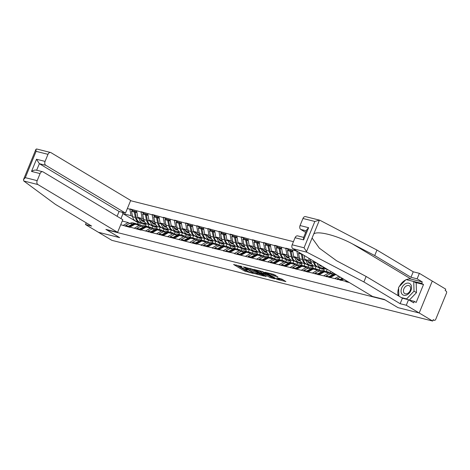 <?xml version="1.0" encoding="UTF-8"?>
<svg xmlns="http://www.w3.org/2000/svg" width="470" height="470" viewBox="0 0 470 470"><rect width="100%" height="100%" fill="white"/><g stroke="black" fill="none" stroke-linecap="round" stroke-linejoin="round"><path stroke-width="0.7" d="M241.122 266.179L241.974 266.684L233.59 264.493L244.447 271.002L253.195 273.417L251.391 272.665A3.19 0.47 -157.7 0 1 247.214 270.943L246.309 270.403A3.19 0.47 -157.7 0 1 245.599 269.757A3.19 0.47 -157.7 0 1 246.621 269.809L247.655 269.921L245.781 269.304L245.599 269.757M277.776 276.877L273.522 274.327L264.933 272.23L277.318 279.48L285.907 281.577L282.006 279.168L276.842 277.723L278.886 279.021A2.667 0.394 -157.7 0 1 279.486 279.562A2.667 0.394 -157.7 0 1 277.805 279.268A2.667 0.394 -157.7 0 1 275.138 278.076L267.988 273.793A2.667 0.394 -157.7 0 1 267.395 273.252A2.667 0.394 -157.7 0 1 269.075 273.546A2.667 0.394 -157.7 0 1 271.736 274.733L274.233 275.99L277.852 276.683M241.01 266.443A3.19 0.47 -157.7 0 0 239.988 266.39A3.19 0.47 -157.7 0 0 240.699 267.036L241.604 267.583A3.19 0.47 -157.7 0 0 245.781 269.304M397.926 307.627L419.193 312.979L432.659 321.045L111.866 240.346L98.4 232.28L119.674 237.632L106.766 229.889L385.018 299.889L397.931 307.603M253.03 269.386L243.366 266.954L254.223 273.464L264.117 276.096L253.03 269.386M265.415 276.037L265.297 276.313L254.035 269.492L262.624 271.589L274.786 278.634M274.692 278.822L269.851 277.394L264.14 274.216L261.473 273.605L266.279 276.56L265.297 276.313M293.445 241.662L130.584 200.696M346.701 280.966L345.832 281.671L349.351 282.552M345.944 281.389L234.471 253.659L234.589 253.377L223.338 250.857L223.45 250.575L212.205 248.054L212.317 247.772L201.066 245.252L201.184 244.976L196.824 243.877L196.713 244.159L141.147 229.871L141.035 230.153L130.014 227.069L129.896 227.351L120.725 224.731M127.358 208.551L129.867 209.185L131.036 215.677L132.611 216.617M133.192 210.83L129.984 208.903L129.867 209.185M129.984 208.903L141.006 211.982L142.169 218.474L143.744 219.42M144.325 213.627L141.118 211.706L141.006 211.982M141.118 211.706L152.139 214.784L153.302 221.276L154.883 222.222M155.464 216.429L152.251 214.508L152.139 214.784M152.251 214.508L163.272 217.587L164.441 224.078L166.016 225.024M166.597 219.232L163.39 217.31L163.272 217.587M163.39 217.31L174.411 220.389L175.574 226.881L177.155 227.827M177.736 222.034L174.523 220.107L174.411 220.389M174.523 220.107L185.544 223.191L186.713 229.683L188.288 230.629M188.87 224.836L185.662 222.909L185.544 223.191M185.662 222.909L196.683 225.994L197.846 232.486L199.421 233.425M200.003 227.639L196.795 225.712L196.683 225.994M196.795 225.712L207.816 228.79L208.986 235.282L210.56 236.228M211.142 230.435L207.934 228.514L207.816 228.79M207.934 228.514L218.955 231.593L220.119 238.084L221.693 239.03M222.275 233.238L219.067 231.316L218.955 231.593M219.067 231.316L230.089 234.395L231.258 240.887L232.832 241.833M233.414 236.04L230.2 234.119L230.089 234.395M230.2 234.119L241.222 237.197L242.391 243.689L243.965 244.635M244.547 238.842L241.339 236.915L241.222 237.197M241.339 236.915L252.361 240L253.524 246.492L255.104 247.432M255.686 241.645L252.472 239.718L252.361 240M252.472 239.718L263.494 242.796L264.663 249.288L266.237 250.234M266.819 244.441L263.611 242.52L263.494 242.796M263.611 242.52L274.633 245.599L275.796 252.09L277.376 253.036M277.952 247.243L274.744 245.322L274.633 245.599M274.744 245.322L285.766 248.401L286.935 254.893L288.51 255.839M289.091 250.046L285.883 248.125L285.766 248.401M285.883 248.125L296.905 251.203L298.068 257.695L299.643 258.641M343.646 279.133L341.59 280.296M330.457 277.494L335.433 274.686L336.796 275.026M338.894 276.284L334.81 278.587M330.157 273.881L328.653 272.982L323.671 275.79M319.318 274.692L324.3 271.883L328.653 272.982M319.024 271.084L317.52 270.18L312.538 272.988M308.185 271.889L313.161 269.081L317.52 270.18M330.363 272.894L330.927 271.513M307.885 268.282L306.381 267.377L301.399 270.185M297.046 269.087L302.028 266.284L306.381 267.377M308.802 258.247L309.207 260.498L310.782 261.443M321.504 267.871L324.265 269.522L319.911 268.429L317.215 266.813M309.207 260.498L304.848 259.399L311.381 263.317M323.718 270.855L324.265 269.522M319.224 270.091L319.911 268.429M304.143 255.451L304.848 259.399M296.752 265.48L295.248 264.575L290.266 267.383M285.913 266.29L290.895 263.482L295.248 264.575M310.365 265.068L313.126 266.725L308.772 265.626L306.082 264.011M298.068 257.695L293.715 256.602L300.248 260.515M312.579 268.059L313.126 266.725M308.091 267.295L308.772 265.626M292.546 250.105L293.715 256.602M285.619 262.677L284.109 261.772L279.133 264.581M274.774 263.488L279.756 260.68L284.109 261.772M299.231 262.266L301.993 263.923L297.639 262.824L294.943 261.214M286.935 254.893L282.582 253.8L289.109 257.713M301.446 265.256L301.993 263.923M296.958 264.493L297.639 262.824M281.413 247.308L282.582 253.8M274.48 259.875L272.976 258.976L267.994 261.778M263.641 260.686L268.623 257.877L272.976 258.976M288.092 259.464L290.86 261.12L286.5 260.028L283.81 258.412M275.796 252.09L271.443 250.998L277.976 254.91M290.307 262.454L290.86 261.12M285.819 261.69L286.5 260.028M270.279 244.506L271.443 250.998M263.347 257.072L261.837 256.174L256.861 258.982M252.508 257.883L257.484 255.075L261.837 256.174M276.959 256.661L279.721 258.318L275.367 257.225L272.676 255.609M264.663 249.288L260.31 248.195L266.837 252.114M279.174 259.651L279.721 258.318M274.686 258.888L275.367 257.225M259.14 241.703L260.31 248.195M252.208 254.276L250.704 253.371L245.722 256.179M241.368 255.081L246.351 252.278L250.704 253.371M265.826 253.859L268.587 255.516L264.228 254.423L261.537 252.807M253.524 246.492L249.171 245.393L255.704 249.312M268.041 256.849L268.587 255.516M263.547 256.085L264.228 254.423M248.007 238.901L249.171 245.393M241.075 251.474L239.571 250.569L234.589 253.377M230.235 252.284L235.212 249.476L239.571 250.569M254.687 251.062L257.448 252.719L253.095 251.62L250.404 250.005M242.391 243.689L238.037 242.591L244.57 246.509M256.902 254.053L257.448 252.719M252.413 253.289L253.095 251.62M236.868 236.099L238.037 242.591M229.936 248.671L228.432 247.766L223.45 250.575M219.096 249.482L224.078 246.674L228.432 247.766M243.554 248.26L246.315 249.917L241.962 248.818L239.265 247.202M231.258 240.887L226.898 239.794L233.431 243.707M245.769 251.25L246.315 249.917M241.275 250.487L241.962 248.818M225.735 233.302L226.898 239.794M218.803 245.869L217.299 244.97L212.317 247.772M207.963 246.68L212.945 243.871L217.299 244.97M232.415 245.458L235.176 247.114L230.823 246.016L228.132 244.406M220.119 238.084L215.765 236.992L222.298 240.904M234.63 248.448L235.176 247.114M230.141 247.684L230.823 246.016M214.596 230.5L215.765 236.992M207.664 243.066L206.16 242.167L201.184 244.976M196.824 243.877L201.806 241.069L206.16 242.167M221.282 242.655L224.043 244.312L219.69 243.219L216.993 241.604M208.986 235.282L204.626 234.189L211.159 238.102M223.497 245.645L224.043 244.312M219.002 244.882L219.69 243.219M203.463 227.697L204.626 234.189M196.53 240.27L195.026 239.365L190.045 242.173M185.691 241.075L190.673 238.267L195.026 239.365M210.143 239.853L212.904 241.51L208.551 240.417L205.86 238.801M197.846 232.486L193.493 231.387L200.026 235.305M212.358 242.843L212.904 241.51M207.869 242.079L208.551 240.417M192.33 224.895L193.493 231.387M185.397 237.468L183.888 236.563L178.911 239.371M174.558 238.272L179.534 235.47L183.888 236.563M199.01 237.056L201.771 238.707L197.418 237.614L194.721 235.999M186.713 229.683L182.36 228.584L188.887 232.503M201.225 240.041L201.771 238.707M196.736 239.277L197.418 237.614M181.191 222.093L182.36 228.584M174.258 234.665L172.754 233.76L167.772 236.569M163.419 235.476L168.401 232.668L172.754 233.76M187.871 234.254L190.638 235.911L186.279 234.812L183.588 233.196M175.574 226.881L171.221 225.782L177.754 229.701M190.091 237.244L190.638 235.911M185.597 236.481L186.279 234.812M170.058 219.29L171.221 225.782M163.125 231.863L161.621 230.958L156.639 233.766M152.286 232.674L157.262 229.865L161.621 230.958M176.738 231.452L179.499 233.108L175.145 232.01L172.455 230.4M164.441 224.078L160.088 222.986L166.621 226.898M178.953 234.442L179.499 233.108M174.464 233.678L175.145 232.01M158.919 216.494L160.088 222.986M151.986 229.06L150.482 228.162L145.5 230.964M141.147 229.871L146.129 227.063L150.482 228.162M165.605 228.649L168.366 230.306L164.012 229.213L161.316 227.597M153.302 221.276L148.949 220.183L155.482 224.096M167.819 231.639L168.366 230.306M163.325 230.876L164.012 229.213M147.786 213.691L148.949 220.183M140.853 226.258L139.349 225.359L134.367 228.167M130.014 227.069L134.99 224.261L139.349 225.359M154.466 225.847L157.227 227.504L152.873 226.411L150.183 224.795M142.169 218.474L137.816 217.381L144.349 221.3M156.68 228.837L157.227 227.504M152.192 228.073L152.873 226.411M136.647 210.889L137.816 217.381M129.714 223.462L128.21 222.557L123.234 225.365M122.229 221.053L128.21 222.557M143.332 223.044L146.094 224.701L138.062 222.68L123.005 213.656L120.972 218.603M131.036 215.677L123.005 213.656L122.094 212.234M145.547 226.035L146.094 224.701M138.062 222.68L137.516 224.014M406.339 279.65A11.433 8.107 120.9 0 1 411.221 279.139L422.283 281.924L417.119 278.828L419.369 273.34L432.277 281.078L419.193 312.979L397.996 307.644L384.29 299.425L372.581 296.482L292.863 248.689A3.049 2.103 -75.9 0 1 292.164 244.794L304.049 247.784L306.951 252.231L363.886 281.953L400.146 303.696L406.286 305.241L419.193 312.979L432.277 281.078L445.736 289.15L445.166 290.542L446.147 291.136A1.522 1.052 104.1 0 1 446.5 293.08L435.708 319.4A1.522 1.052 104.1 0 1 434.415 320.323A1.522 1.052 104.1 0 1 434.21 320.24L433.228 319.653L432.659 321.045M236.316 264.968L244.829 270.074L247.044 270.838M257.689 273.517L261.549 274.486M245.076 267.465L254.54 273.311L256.467 273.945A3.19 0.47 -157.7 0 0 257.49 273.998A3.19 0.47 -157.7 0 0 256.779 273.352L250.263 269.445A3.19 0.47 -157.7 0 0 246.092 267.724L245.187 267.201M257.49 273.998L257.871 273.064A3.19 0.47 -157.7 0 0 257.161 272.418L256.779 273.352M250.821 268.617L257.161 272.418M272.441 277.23L271.537 277L271.155 277.929M263.864 273.117L271.537 277M260.874 272.012A2.667 0.394 -157.7 0 0 258.212 270.82A2.667 0.394 -157.7 0 0 256.532 270.526A2.667 0.394 -157.7 0 0 257.125 271.067L259.646 272.582L263.294 273.71L260.874 272.012L261.197 271.225M263.617 273.722L263.999 272.794L263.776 272.594L263.394 273.522M261.714 271.36L263.776 272.594M272.612 274.098L275.526 275.285M279.486 279.562L279.867 278.634A2.667 0.394 -157.7 0 0 279.691 278.375M279.691 279.051L283.339 279.967M141.699 225.876A8.331 5.746 104.1 0 0 140.63 224.983A8.331 5.746 104.1 0 0 139.531 224.525A8.331 5.746 104.1 0 0 136.87 224.736M144.466 221.546L142.269 221.1M144.496 221.593L142.398 221.17M144.578 221.746L143.274 221.482A6.809 4.694 -75.9 0 1 143.127 221.446A6.809 4.694 -75.9 0 1 140.507 218.996M144.396 221.393L141.969 220.9M139.613 222.116L139.255 222.04A8.331 5.746 104.1 0 1 139.073 221.999A8.331 5.746 104.1 0 1 135.383 217.446L134.238 211.999L131.488 211.306L132.64 216.752L135.383 217.446M146.387 223.667L142.933 222.968A8.331 5.746 -75.9 0 1 142.751 222.927A8.331 5.746 -75.9 0 1 139.061 218.368L139.002 218.092M136.506 221.352A8.331 5.746 -75.9 0 1 136.329 221.311A8.331 5.746 -75.9 0 1 132.64 216.752M131.488 211.306L132.534 210.666L135.284 211.353L134.238 211.999M135.436 212.07L135.284 211.353M128.516 227.004L128.404 226.229L125.654 225.541L125.766 226.311M136.312 223.743A8.331 5.746 104.1 0 0 135.859 223.597A8.331 5.746 104.1 0 0 132.681 224.037L128.404 226.229M135.859 223.597L133.11 222.909A8.331 5.746 104.1 0 0 129.931 223.35L125.654 225.541M149.049 224.507L148.156 226.693M129.444 227.233L129.332 226.464L130.542 226.769M139.531 224.525L136.788 223.832A8.331 5.746 104.1 0 0 133.609 224.272L129.332 226.464M136.799 211.735L136.212 211.588L135.166 212.234L136.312 217.68A8.331 5.746 104.1 0 0 140.001 222.234L142.751 222.927M135.166 212.234L136.97 212.687M152.832 228.679A8.331 5.746 104.1 0 0 151.763 227.78A8.331 5.746 104.1 0 0 150.67 227.327A8.331 5.746 104.1 0 0 148.003 227.533M155.605 224.343L153.402 223.896M155.629 224.396L153.531 223.973M155.711 224.548L154.407 224.284A6.809 4.694 -75.9 0 1 154.26 224.249A6.809 4.694 -75.9 0 1 151.645 221.799M155.529 224.196L153.108 223.702M150.747 224.913L150.394 224.842A8.331 5.746 104.1 0 1 150.212 224.801A8.331 5.746 104.1 0 1 146.523 220.248L145.371 214.802L142.627 214.109L143.773 219.555L146.523 220.248M157.526 226.47L154.066 225.77A8.331 5.746 -75.9 0 1 153.89 225.729A8.331 5.746 -75.9 0 1 150.2 221.17L150.142 220.894M147.645 224.149A8.331 5.746 -75.9 0 1 147.463 224.114A8.331 5.746 -75.9 0 1 143.773 219.555M142.627 214.109L143.673 213.462L146.423 214.155L145.371 214.802M146.57 214.866L146.423 214.155M139.655 229.801L139.537 229.031L136.788 228.338L136.905 229.113M147.451 226.546A8.331 5.746 104.1 0 0 146.993 226.399A8.331 5.746 104.1 0 0 143.82 226.84L139.537 229.031M146.993 226.399L144.243 225.712A8.331 5.746 104.1 0 0 141.071 226.146L136.788 228.338M160.188 227.31L159.289 229.495M140.583 230.036L140.465 229.266L141.681 229.572M150.67 227.327L147.921 226.634A8.331 5.746 104.1 0 0 144.748 227.075L140.465 229.266M147.938 214.537L147.351 214.391L146.299 215.037L147.451 220.483A8.331 5.746 104.1 0 0 151.14 225.036L153.89 225.729M146.299 215.037L148.109 215.489M163.971 231.475A8.331 5.746 104.1 0 0 162.902 230.582A8.331 5.746 104.1 0 0 161.803 230.13A8.331 5.746 104.1 0 0 159.136 230.335M166.738 227.145L164.541 226.699M166.768 227.198L164.67 226.769M166.85 227.351L165.54 227.081A6.809 4.694 -75.9 0 1 165.393 227.051A6.809 4.694 -75.9 0 1 162.779 224.601M166.662 226.998L164.242 226.505M161.886 227.715L161.527 227.645A8.331 5.746 104.1 0 1 161.345 227.603A8.331 5.746 104.1 0 1 157.656 223.05L156.51 217.604L153.761 216.911L154.912 222.357L157.656 223.05M168.66 229.272L165.205 228.567A8.331 5.746 -75.9 0 1 165.023 228.526A8.331 5.746 -75.9 0 1 161.333 223.973L161.275 223.697M158.778 226.951A8.331 5.746 -75.9 0 1 158.601 226.91A8.331 5.746 -75.9 0 1 154.912 222.357M153.761 216.911L154.806 216.265L157.556 216.958L156.51 217.604M157.709 217.669L157.556 216.958M150.788 232.603L150.67 231.833L147.927 231.14L148.038 231.916M158.584 229.348A8.331 5.746 104.1 0 0 158.132 229.201A8.331 5.746 104.1 0 0 154.953 229.642L150.67 231.833M158.132 229.201L155.382 228.508A8.331 5.746 104.1 0 0 152.204 228.949L147.927 231.14M171.321 230.112L170.428 232.297M151.716 232.838L151.599 232.068L152.815 232.374M161.803 230.13L159.054 229.436A8.331 5.746 104.1 0 0 155.881 229.877L151.599 232.068M159.072 217.34L158.484 217.193L157.438 217.833L158.584 223.279A8.331 5.746 104.1 0 0 162.273 227.838L165.023 228.526M157.438 217.833L159.242 218.292M175.104 234.277A8.331 5.746 104.1 0 0 174.035 233.384A8.331 5.746 104.1 0 0 172.942 232.926A8.331 5.746 104.1 0 0 170.275 233.138M177.877 229.947L175.674 229.501M177.901 230L175.804 229.572M177.983 230.147L176.679 229.883A6.809 4.694 -75.9 0 1 176.532 229.854A6.809 4.694 -75.9 0 1 173.918 227.398M177.801 229.795L175.375 229.307M173.019 230.517L172.66 230.447A8.331 5.746 104.1 0 1 172.484 230.406A8.331 5.746 104.1 0 1 168.795 225.847L167.643 220.407L164.9 219.713L166.045 225.159L168.795 225.847M179.799 232.068L176.338 231.369A8.331 5.746 -75.9 0 1 176.162 231.328A8.331 5.746 -75.9 0 1 172.472 226.775L172.414 226.499M169.917 229.754A8.331 5.746 -75.9 0 1 169.735 229.713A8.331 5.746 -75.9 0 1 166.045 225.159M164.9 219.713L165.945 219.067L168.695 219.76L167.643 220.407M168.842 220.471L168.695 219.76M161.927 235.405L161.809 234.636L159.06 233.942L159.177 234.712M169.723 232.151A8.331 5.746 104.1 0 0 169.265 232.004A8.331 5.746 104.1 0 0 166.092 232.444L161.809 234.636M169.265 232.004L166.515 231.311A8.331 5.746 104.1 0 0 163.343 231.751L159.06 233.942M182.454 232.914L181.561 235.094M162.849 235.64L162.738 234.871L163.954 235.176M172.942 232.926L170.193 232.239A8.331 5.746 104.1 0 0 167.014 232.679L162.738 234.871M170.211 220.142L169.617 219.989L168.571 220.636L169.723 226.082A8.331 5.746 104.1 0 0 173.412 230.641L176.162 231.328M168.571 220.636L170.381 221.094M186.243 237.08A8.331 5.746 104.1 0 0 185.168 236.187A8.331 5.746 104.1 0 0 184.076 235.729A8.331 5.746 104.1 0 0 181.408 235.94M189.011 232.75L186.813 232.303M189.04 232.797L186.942 232.374M189.122 232.95L187.812 232.685A6.809 4.694 -75.9 0 1 187.665 232.65A6.809 4.694 -75.9 0 1 185.051 230.2M188.934 232.597L186.514 232.109M184.152 233.32L183.799 233.249A8.331 5.746 104.1 0 1 183.617 233.208A8.331 5.746 104.1 0 1 179.928 228.649L178.782 223.203L176.033 222.516L177.178 227.962L179.928 228.649M190.932 234.871L187.477 234.172A8.331 5.746 -75.9 0 1 187.295 234.131A8.331 5.746 -75.9 0 1 183.606 229.577L183.547 229.301M181.05 232.556A8.331 5.746 -75.9 0 1 180.868 232.515A8.331 5.746 -75.9 0 1 177.178 227.962M176.033 222.516L177.078 221.869L179.828 222.563L178.782 223.203M179.981 223.274L179.828 222.563M173.06 238.208L172.942 237.438L170.199 236.745L170.31 237.514M180.856 234.947A8.331 5.746 104.1 0 0 180.398 234.806A8.331 5.746 104.1 0 0 177.225 235.247L172.942 237.438M180.398 234.806L177.654 234.113A8.331 5.746 104.1 0 0 174.476 234.554L170.199 236.745M193.593 235.717L192.694 237.896M173.988 238.443L173.871 237.667L175.087 237.973M184.076 235.729L181.326 235.035A8.331 5.746 104.1 0 0 178.154 235.476L173.871 237.667M181.344 222.939L180.756 222.792L179.71 223.438L180.856 228.884A8.331 5.746 104.1 0 0 184.546 233.437L187.295 234.131M179.71 223.438L181.514 223.89M197.376 239.882A8.331 5.746 104.1 0 0 196.307 238.989A8.331 5.746 104.1 0 0 195.214 238.531A8.331 5.746 104.1 0 0 192.547 238.742M200.144 235.552L197.946 235.106M200.173 235.599L198.076 235.176M200.255 235.752L198.951 235.488A6.809 4.694 -75.9 0 1 198.804 235.452A6.809 4.694 -75.9 0 1 196.19 233.003M200.073 235.4L197.647 234.912M195.291 236.122L194.933 236.046A8.331 5.746 104.1 0 1 194.756 236.005A8.331 5.746 104.1 0 1 191.067 231.452L189.915 226.005L187.166 225.312L188.317 230.758L191.067 231.452M202.071 237.673L198.61 236.974A8.331 5.746 -75.9 0 1 198.428 236.933A8.331 5.746 -75.9 0 1 194.739 232.38L194.68 232.098M192.183 235.358A8.331 5.746 -75.9 0 1 192.007 235.317A8.331 5.746 -75.9 0 1 188.317 230.758M187.166 225.312L188.217 224.672L190.961 225.359L189.915 226.005M191.114 226.076L190.961 225.359M184.193 241.01L184.081 240.235L181.332 239.547L181.449 240.317M191.995 237.75A8.331 5.746 104.1 0 0 191.537 237.609A8.331 5.746 104.1 0 0 188.358 238.043L184.081 240.235M191.537 237.609L188.787 236.915A8.331 5.746 104.1 0 0 185.615 237.356L181.332 239.547M204.726 238.519L203.833 240.699M185.121 241.239L185.01 240.47L186.226 240.775M195.214 238.531L192.465 237.838A8.331 5.746 104.1 0 0 189.287 238.278L185.01 240.47M192.477 225.741L191.889 225.594L190.844 226.24L191.995 231.687A8.331 5.746 104.1 0 0 195.684 236.24L198.428 236.933M190.844 226.24L192.653 226.693M401.844 293.885A6.604 4.682 -59.1 0 0 409.094 293.268A6.604 4.682 -59.1 0 0 410.78 284.585A6.604 4.682 -59.1 0 0 403.536 285.202A6.604 4.682 -59.1 0 0 401.844 293.885M403.983 292.857A4.524 3.208 -59.1 0 0 404.717 293.55A4.524 3.208 -59.1 0 0 409.394 291.899A4.524 3.208 -59.1 0 0 410.099 286.488A4.524 3.208 -59.1 0 0 409.364 285.789A4.524 3.208 -59.1 0 0 404.688 287.44A4.524 3.208 -59.1 0 0 403.983 292.857M398.865 296.088L398.607 287.293L406.027 279.568L413.735 281.507L416.191 282.981L416.479 292.646L409.317 300.101M413.735 281.507L414.017 291.171L406.603 298.897L401.345 297.575M416.479 292.646L414.017 291.171M407.654 299.531L406.603 298.897M23.794 181.003L23.5 179.611L25.298 177.66L37.183 180.65A3.049 2.103 104.1 0 0 37.882 184.546L23.794 181.003L55.372 204.344L91.632 226.082L85.493 224.542L98.4 232.28L119.603 237.609L105.897 229.395L117.606 232.339L37.882 184.546M86.198 222.827L85.493 224.542M117.1 216.282L119.075 211.471L125.496 213.086L130.684 200.443L50.966 152.65A3.049 2.103 104.1 0 0 50.566 152.48A3.049 2.103 104.1 0 0 47.975 154.336L45.079 161.404A3.049 2.103 104.1 0 0 45.778 165.299L39.351 163.683L36.513 159.248L45.079 161.404M125.496 213.086L45.778 165.299M47.975 154.336L36.09 151.346L35.931 149.29L36.871 149.108M117.606 232.339L122.788 219.69L43.07 171.897A3.049 2.103 104.1 0 0 42.67 171.732A3.049 2.103 104.1 0 0 40.079 173.583L37.183 180.65M119.075 211.471L39.351 163.683L36.672 170.222M40.079 173.583L31.514 171.427C33.611 170.14 35.326 169.758 36.642 170.281M417.119 278.828L410.98 277.282L374.713 255.545L352.594 243.995C337.002 235.505 317.679 230.512 313.754 233.966L319.43 220.125L320.035 220.336L319.43 220.125L314.841 221.464L302.956 218.48A3.049 2.103 -75.9 0 1 305.541 216.623L319.524 220.142M374.713 255.545L376.964 250.058L413.23 271.795L419.369 273.34M320.035 220.336L376.964 250.058M410.98 277.282L413.23 271.795M292.164 244.794L295.06 237.726A3.049 2.103 -75.9 0 1 297.645 235.875L303.649 237.385M408.982 300.019L414.311 301.358L416.156 302.463L423.517 284.514L421.672 283.41L406.556 279.703M414.311 301.358L413.7 302.85L408.536 299.754L406.286 305.241M422.283 281.924L421.672 283.41M400.146 303.696L402.402 298.209L408.536 299.754M363.886 281.953L366.136 276.466L402.402 298.209M313.754 233.966L312.092 238.014L319.377 248.178L336.549 260.744L366.136 276.466M306.334 230.841L300.753 229.442A3.049 2.103 -75.9 0 1 300.054 225.541L302.956 218.48M300.753 229.442L305.694 232.403M398.266 295.73A11.433 8.107 120.9 0 1 398.636 288.269M399.412 286.459A11.433 8.107 120.9 0 1 405.639 279.967M423.517 284.514L415.31 282.452M300.054 225.541L308.62 227.697L306.822 229.648L303.467 237.832L303.626 239.882L295.06 237.726M208.51 242.684A8.331 5.746 104.1 0 0 207.44 241.786A8.331 5.746 104.1 0 0 206.348 241.333A8.331 5.746 104.1 0 0 203.68 241.545M211.283 238.349L209.085 237.908M211.306 238.402L209.215 237.979M211.394 238.554L210.084 238.29A6.809 4.694 -75.9 0 1 209.937 238.255A6.809 4.694 -75.9 0 1 207.323 235.805M211.206 238.202L208.786 237.708M206.424 238.925L206.072 238.848A8.331 5.746 104.1 0 1 205.889 238.807A8.331 5.746 104.1 0 1 202.2 234.254L201.054 228.808L198.305 228.114L199.45 233.561L202.2 234.254M213.204 240.476L209.743 239.776A8.331 5.746 -75.9 0 1 209.567 239.735A8.331 5.746 -75.9 0 1 205.878 235.176L205.819 234.9M203.322 238.161A8.331 5.746 -75.9 0 1 203.14 238.12A8.331 5.746 -75.9 0 1 199.45 233.561M198.305 228.114L199.351 227.468L202.1 228.162L201.054 228.808M202.247 228.872L202.1 228.162M195.332 243.807L195.214 243.037L192.465 242.35L192.583 243.119M203.128 240.552A8.331 5.746 104.1 0 0 202.67 240.405A8.331 5.746 104.1 0 0 199.497 240.846L195.214 243.037M202.67 240.405L199.92 239.718A8.331 5.746 104.1 0 0 196.748 240.158L192.465 242.35M215.865 241.316L214.966 243.501M196.26 244.042L196.143 243.272L197.359 243.578M206.348 241.333L203.598 240.64A8.331 5.746 104.1 0 0 200.426 241.081L196.143 243.272M203.616 228.543L203.028 228.397L201.983 229.043L203.128 234.489A8.331 5.746 104.1 0 0 206.818 239.042L209.567 239.735M201.983 229.043L203.786 229.495M219.649 245.481A8.331 5.746 104.1 0 0 218.579 244.588A8.331 5.746 104.1 0 0 217.481 244.136A8.331 5.746 104.1 0 0 214.819 244.341M222.416 241.151L220.219 240.705M222.445 241.204L220.348 240.781M222.527 241.357L221.223 241.092A6.809 4.694 -75.9 0 1 221.076 241.057A6.809 4.694 -75.9 0 1 218.456 238.607M222.345 241.004L219.919 240.511M217.563 241.721L217.205 241.65A8.331 5.746 104.1 0 1 217.028 241.609A8.331 5.746 104.1 0 1 213.339 237.056L212.187 231.61L209.438 230.917L210.589 236.363L213.339 237.056M224.337 243.278L220.882 242.573A8.331 5.746 -75.9 0 1 220.7 242.538A8.331 5.746 -75.9 0 1 217.011 237.979L216.952 237.703M214.455 240.957A8.331 5.746 -75.9 0 1 214.279 240.916A8.331 5.746 -75.9 0 1 210.589 236.363M209.438 230.917L210.484 230.271L213.233 230.964L212.187 231.61M213.386 231.675L213.233 230.964M206.465 246.609L206.354 245.839L203.604 245.146L203.716 245.922M214.261 243.354A8.331 5.746 104.1 0 0 213.809 243.207A8.331 5.746 104.1 0 0 210.63 243.648L206.354 245.839M213.809 243.207L211.059 242.52A8.331 5.746 104.1 0 0 207.881 242.955L203.604 245.146M226.998 244.118L226.105 246.304M207.393 246.844L207.282 246.074L208.492 246.38M217.481 244.136L214.737 243.442A8.331 5.746 104.1 0 0 211.559 243.883L207.282 246.074M214.749 231.346L214.161 231.199L213.116 231.845L214.261 237.291A8.331 5.746 104.1 0 0 217.951 241.844L220.7 242.538M213.116 231.845L214.919 232.297M230.782 248.283A8.331 5.746 104.1 0 0 229.713 247.39A8.331 5.746 104.1 0 0 228.62 246.932A8.331 5.746 104.1 0 0 225.953 247.144M233.555 243.954L231.352 243.507M233.578 244.006L231.487 243.578M233.661 244.153L232.356 243.889A6.809 4.694 -75.9 0 1 232.209 243.859A6.809 4.694 -75.9 0 1 229.595 241.404M233.478 243.807L231.058 243.313M228.696 244.523L228.344 244.453A8.331 5.746 104.1 0 1 228.162 244.412A8.331 5.746 104.1 0 1 224.472 239.859L223.326 234.413L220.577 233.719L221.722 239.165L224.472 239.859M235.476 246.08L232.016 245.375A8.331 5.746 -75.9 0 1 231.839 245.334A8.331 5.746 -75.9 0 1 228.15 240.781L228.091 240.505M225.594 243.76A8.331 5.746 -75.9 0 1 225.412 243.719A8.331 5.746 -75.9 0 1 221.722 239.165M220.577 233.719L221.623 233.073L224.372 233.766L223.326 234.413M224.519 234.477L224.372 233.766M217.604 249.411L217.487 248.642L214.737 247.949L214.855 248.718M225.4 246.157A8.331 5.746 104.1 0 0 224.942 246.01A8.331 5.746 104.1 0 0 221.77 246.45L217.487 248.642M224.942 246.01L222.192 245.317A8.331 5.746 104.1 0 0 219.02 245.757L214.737 247.949M238.137 246.92L237.238 249.106M218.532 249.646L218.415 248.877L219.631 249.182M228.62 246.932L225.87 246.245A8.331 5.746 104.1 0 0 222.698 246.685L218.415 248.877M225.888 234.148L225.3 234.001L224.249 234.642L225.4 240.088A8.331 5.746 104.1 0 0 229.09 244.647L231.839 245.334M224.249 234.642L226.058 235.1M241.921 251.086A8.331 5.746 104.1 0 0 240.851 250.193A8.331 5.746 104.1 0 0 239.753 249.734A8.331 5.746 104.1 0 0 237.091 249.946M244.688 246.756L242.491 246.309M244.717 246.809L242.62 246.38M244.8 246.956L243.489 246.691A6.809 4.694 -75.9 0 1 243.343 246.662A6.809 4.694 -75.9 0 1 240.728 244.206M244.612 246.603L242.191 246.116M239.835 247.326L239.477 247.255A8.331 5.746 104.1 0 1 239.295 247.214A8.331 5.746 104.1 0 1 235.605 242.655L234.459 237.209L231.71 236.522L232.862 241.968L235.605 242.655M246.609 248.877L243.155 248.178A8.331 5.746 -75.9 0 1 242.972 248.137A8.331 5.746 -75.9 0 1 239.283 243.583L239.224 243.307M236.727 246.562A8.331 5.746 -75.9 0 1 236.551 246.521A8.331 5.746 -75.9 0 1 232.862 241.968M231.71 236.522L232.756 235.875L235.505 236.569L234.459 237.209M235.658 237.28L235.505 236.569M228.737 252.214L228.626 251.444L225.876 250.751L225.988 251.52M236.533 248.953A8.331 5.746 104.1 0 0 236.081 248.812A8.331 5.746 104.1 0 0 232.903 249.253L228.626 251.444M236.081 248.812L233.332 248.119A8.331 5.746 104.1 0 0 230.153 248.56L225.876 250.751M249.27 249.723L248.377 251.902M229.666 252.449L229.548 251.673L230.764 251.979M239.753 249.734L237.003 249.047A8.331 5.746 104.1 0 0 233.831 249.482L229.548 251.673M237.021 236.951L236.434 236.798L235.388 237.444L236.533 242.89A8.331 5.746 104.1 0 0 240.223 247.443L242.972 248.137M235.388 237.444L237.191 237.896M253.054 253.888A8.331 5.746 104.1 0 0 251.985 252.995A8.331 5.746 104.1 0 0 250.892 252.537A8.331 5.746 104.1 0 0 248.225 252.748M255.827 249.558L253.624 249.112M255.85 249.605L253.753 249.182M255.933 249.758L254.628 249.494A6.809 4.694 -75.9 0 1 254.482 249.458A6.809 4.694 -75.9 0 1 251.867 247.008M255.751 249.405L253.324 248.918M250.968 250.128L250.61 250.058A8.331 5.746 104.1 0 1 250.434 250.017A8.331 5.746 104.1 0 1 246.744 245.458L245.593 240.011L242.849 239.324L243.995 244.77L246.744 245.458M257.748 251.679L254.288 250.98A8.331 5.746 -75.9 0 1 254.111 250.939A8.331 5.746 -75.9 0 1 250.422 246.386L250.363 246.11M247.866 249.364A8.331 5.746 -75.9 0 1 247.684 249.323A8.331 5.746 -75.9 0 1 243.995 244.77M242.849 239.324L243.895 238.678L246.644 239.365L245.593 240.011M246.791 240.082L246.644 239.365M239.876 255.016L239.759 254.246L237.009 253.553L237.127 254.323M247.672 251.756A8.331 5.746 104.1 0 0 247.214 251.614A8.331 5.746 104.1 0 0 244.042 252.055L239.759 254.246M247.214 251.614L244.465 250.921A8.331 5.746 104.1 0 0 241.292 251.362L237.009 253.553M260.404 252.525L259.511 254.705M240.805 255.245L240.687 254.476L241.903 254.781M250.892 252.537L248.142 251.844A8.331 5.746 104.1 0 0 244.97 252.284L240.687 254.476M248.16 239.747L247.572 239.6L246.521 240.246L247.672 245.692A8.331 5.746 104.1 0 0 251.362 250.246L254.111 250.939M246.521 240.246L248.33 240.699M264.193 256.691A8.331 5.746 104.1 0 0 263.118 255.797A8.331 5.746 104.1 0 0 262.025 255.339A8.331 5.746 104.1 0 0 259.358 255.551M266.96 252.361L264.763 251.914M266.989 252.408L264.892 251.985M267.072 252.56L265.762 252.296A6.809 4.694 -75.9 0 1 265.615 252.261A6.809 4.694 -75.9 0 1 263 249.811M266.884 252.208L264.463 251.714M262.101 252.93L261.749 252.854A8.331 5.746 104.1 0 1 261.567 252.813A8.331 5.746 104.1 0 1 257.877 248.26L256.732 242.814L253.982 242.121L255.128 247.567L257.877 248.26M268.881 254.482L265.427 253.782A8.331 5.746 -75.9 0 1 265.245 253.741A8.331 5.746 -75.9 0 1 261.555 249.182L261.496 248.906M258.999 252.167A8.331 5.746 -75.9 0 1 258.817 252.126A8.331 5.746 -75.9 0 1 255.128 247.567M253.982 242.121L255.028 241.48L257.777 242.167L256.732 242.814M257.93 242.884L257.777 242.167M251.009 257.818L250.892 257.043L248.148 256.356L248.26 257.125M258.805 254.558A8.331 5.746 104.1 0 0 258.347 254.411A8.331 5.746 104.1 0 0 255.175 254.852L250.892 257.043M258.347 254.411L255.604 253.724A8.331 5.746 104.1 0 0 252.425 254.164L248.148 256.356M271.543 255.322L270.644 257.507M251.938 258.048L251.82 257.278L253.036 257.584M262.025 255.339L259.276 254.646A8.331 5.746 104.1 0 0 256.103 255.087L251.82 257.278M259.293 242.549L258.706 242.403L257.66 243.049L258.805 248.495A8.331 5.746 104.1 0 0 262.495 253.048L265.245 253.741M257.66 243.049L259.464 243.501M275.326 259.493A8.331 5.746 104.1 0 0 274.257 258.594A8.331 5.746 104.1 0 0 273.164 258.142A8.331 5.746 104.1 0 0 270.497 258.347M278.099 255.157L275.896 254.711M278.123 255.21L276.025 254.787M278.205 255.363L276.901 255.098A6.809 4.694 -75.9 0 1 276.754 255.063A6.809 4.694 -75.9 0 1 274.139 252.613M278.023 255.01L275.596 254.517M273.24 255.727L272.882 255.657A8.331 5.746 104.1 0 1 272.706 255.615A8.331 5.746 104.1 0 1 269.016 251.062L267.865 245.616L265.115 244.923L266.267 250.369L269.016 251.062M280.02 257.284L276.56 256.585A8.331 5.746 -75.9 0 1 276.378 256.544A8.331 5.746 -75.9 0 1 272.688 251.985L272.635 251.709M270.138 254.963A8.331 5.746 -75.9 0 1 269.956 254.928A8.331 5.746 -75.9 0 1 266.267 250.369M265.115 244.923L266.167 244.277L268.911 244.97L267.865 245.616M269.063 245.681L268.911 244.97M262.142 260.615L262.031 259.845L259.281 259.152L259.399 259.928M269.945 257.36A8.331 5.746 104.1 0 0 269.486 257.213A8.331 5.746 104.1 0 0 266.308 257.654L262.031 259.845M269.486 257.213L266.737 256.526A8.331 5.746 104.1 0 0 263.564 256.961L259.281 259.152M282.676 258.124L281.783 260.31M263.071 260.85L262.959 260.08L264.175 260.386M273.164 258.142L270.414 257.448A8.331 5.746 104.1 0 0 267.236 257.889L262.959 260.08M270.426 245.352L269.839 245.205L268.793 245.851L269.945 251.297A8.331 5.746 104.1 0 0 273.634 255.85L276.378 256.544M268.793 245.851L270.603 246.304M286.465 262.289A8.331 5.746 104.1 0 0 285.39 261.396A8.331 5.746 104.1 0 0 284.297 260.944A8.331 5.746 104.1 0 0 281.63 261.15M289.232 257.959L287.035 257.513M289.256 258.012L287.164 257.584M289.344 258.165L288.034 257.895A6.809 4.694 -75.9 0 1 287.887 257.865A6.809 4.694 -75.9 0 1 285.272 255.416M289.156 257.813L286.735 257.319M284.374 258.529L284.021 258.459A8.331 5.746 104.1 0 1 283.839 258.418A8.331 5.746 104.1 0 1 280.149 253.865L279.004 248.418L276.254 247.725L277.4 253.171L280.149 253.865M291.153 260.086L287.693 259.381A8.331 5.746 -75.9 0 1 287.517 259.34A8.331 5.746 -75.9 0 1 283.827 254.787L283.768 254.511M281.272 257.766A8.331 5.746 -75.9 0 1 281.089 257.725A8.331 5.746 -75.9 0 1 277.4 253.171M276.254 247.725L277.3 247.079L280.05 247.772L279.004 248.418M280.196 248.483L280.05 247.772M273.282 263.417L273.164 262.648L270.414 261.954L270.532 262.73M281.078 260.163A8.331 5.746 104.1 0 0 280.619 260.016A8.331 5.746 104.1 0 0 277.447 260.456L273.164 262.648M280.619 260.016L277.87 259.322A8.331 5.746 104.1 0 0 274.697 259.763L270.414 261.954M293.815 260.926L292.916 263.112M274.21 263.652L274.092 262.883L275.308 263.188M284.297 260.944L281.548 260.251A8.331 5.746 104.1 0 0 278.375 260.691L274.092 262.883M281.565 248.154L280.978 248.007L279.932 248.648L281.078 254.094A8.331 5.746 104.1 0 0 284.767 258.653L287.517 259.34M279.932 248.648L281.736 249.106M297.598 265.092A8.331 5.746 104.1 0 0 296.529 264.199A8.331 5.746 104.1 0 0 295.43 263.74A8.331 5.746 104.1 0 0 292.769 263.952M300.365 260.762L298.168 260.315M300.395 260.815L298.297 260.386M300.477 260.962L299.173 260.697A6.809 4.694 -75.9 0 1 299.026 260.668A6.809 4.694 -75.9 0 1 296.406 258.212M300.295 260.609L297.868 260.122M295.512 261.332L295.154 261.261A8.331 5.746 104.1 0 1 294.978 261.22A8.331 5.746 104.1 0 1 291.288 256.667L290.137 251.221L287.387 250.528L288.539 255.974L291.288 256.667M302.292 262.883L298.832 262.184A8.331 5.746 -75.9 0 1 298.65 262.142A8.331 5.746 -75.9 0 1 294.96 257.589L294.901 257.313M292.405 260.568A8.331 5.746 -75.9 0 1 292.228 260.527A8.331 5.746 -75.9 0 1 288.539 255.974M287.387 250.528L288.439 249.881L291.183 250.575L290.137 251.221M291.335 251.286L291.183 250.575M284.415 266.22L284.303 265.45L281.554 264.757L281.671 265.526M292.211 262.965A8.331 5.746 104.1 0 0 291.758 262.818A8.331 5.746 104.1 0 0 288.58 263.259L284.303 265.45M291.758 262.818L289.009 262.125A8.331 5.746 104.1 0 0 285.836 262.566L281.554 264.757M304.948 263.729L304.055 265.908M285.343 266.455L285.231 265.685L286.442 265.991M295.43 263.74L292.687 263.053A8.331 5.746 104.1 0 0 289.508 263.494L285.231 265.685M292.698 250.957L292.111 250.804L291.065 251.45L292.217 256.896A8.331 5.746 104.1 0 0 295.906 261.455L298.65 262.142M291.065 251.45L292.869 251.908M308.731 267.894A8.331 5.746 104.1 0 0 307.662 267.001A8.331 5.746 104.1 0 0 306.569 266.543A8.331 5.746 104.1 0 0 303.902 266.754M311.504 263.564L309.307 263.118M311.528 263.611L309.436 263.188M311.61 263.764L310.306 263.5A6.809 4.694 -75.9 0 1 310.159 263.464A6.809 4.694 -75.9 0 1 307.545 261.014M311.428 263.412L309.007 262.924M306.646 264.134L306.293 264.064A8.331 5.746 104.1 0 1 306.111 264.022A8.331 5.746 104.1 0 1 302.421 259.464L301.276 254.017L298.526 253.33L299.672 258.776L302.421 259.464M313.425 265.685L309.965 264.986A8.331 5.746 -75.9 0 1 309.789 264.945A8.331 5.746 -75.9 0 1 306.099 260.392L306.041 260.116M303.544 263.37A8.331 5.746 -75.9 0 1 303.362 263.329A8.331 5.746 -75.9 0 1 299.672 258.776M299.549 252.696L298.526 253.33M295.554 269.022L295.436 268.252L292.687 267.559L292.804 268.329M303.35 265.762A8.331 5.746 104.1 0 0 302.892 265.62A8.331 5.746 104.1 0 0 299.719 266.061L295.436 268.252M302.892 265.62L300.142 264.927A8.331 5.746 104.1 0 0 296.97 265.368L292.687 267.559M316.087 266.531L315.188 268.711M296.482 269.257L296.364 268.482L297.58 268.787M306.569 266.543L303.82 265.85A8.331 5.746 104.1 0 0 300.647 266.29L296.364 268.482M302.21 254.293L303.35 259.699A8.331 5.746 104.1 0 0 307.039 264.252L309.789 264.945M319.87 270.697A8.331 5.746 104.1 0 0 318.801 269.804A8.331 5.746 104.1 0 0 317.702 269.345A8.331 5.746 104.1 0 0 315.041 269.557M322.191 266.273L320.44 265.92M322.308 266.343L320.569 265.991M322.649 266.543L321.439 266.302A6.809 4.694 -75.9 0 1 321.292 266.267A6.809 4.694 -75.9 0 1 318.924 264.316M321.856 266.073L320.14 265.726M317.785 266.937L317.426 266.86A8.331 5.746 104.1 0 1 317.244 266.819A8.331 5.746 104.1 0 1 313.555 262.266L313.273 260.926M324.559 268.488L321.104 267.788A8.331 5.746 -75.9 0 1 320.922 267.747A8.331 5.746 -75.9 0 1 317.262 263.317M314.677 266.173A8.331 5.746 -75.9 0 1 314.501 266.132A8.331 5.746 -75.9 0 1 310.811 261.573L310.294 259.14M306.687 271.825L306.575 271.049L303.826 270.362L303.937 271.131M314.483 268.564A8.331 5.746 104.1 0 0 314.031 268.423A8.331 5.746 104.1 0 0 310.852 268.858L306.575 271.049M314.031 268.423L311.281 267.73A8.331 5.746 104.1 0 0 308.103 268.17L303.826 270.362M327.22 269.334L326.327 271.513M307.615 272.054L307.503 271.284L308.714 271.589M317.702 269.345L314.959 268.652A8.331 5.746 104.1 0 0 311.78 269.093L307.503 271.284M314.283 261.532L314.483 262.501A8.331 5.746 104.1 0 0 318.172 267.054L320.922 267.747M331.003 273.499A8.331 5.746 104.1 0 0 329.934 272.6A8.331 5.746 104.1 0 0 328.841 272.148A8.331 5.746 104.1 0 0 326.174 272.359M325.816 268.975A8.331 5.746 -75.9 0 1 325.634 268.934A8.331 5.746 -75.9 0 1 322.784 266.625M317.826 274.621L317.708 273.851L314.959 273.164L315.076 273.934M325.622 271.366A8.331 5.746 104.1 0 0 325.164 271.219A8.331 5.746 104.1 0 0 321.991 271.66L317.708 273.851M325.164 271.219L322.414 270.532A8.331 5.746 104.1 0 0 319.242 270.973L314.959 273.164M318.754 274.856L318.637 274.086L319.853 274.392M328.841 272.148L326.092 271.454A8.331 5.746 104.1 0 0 322.919 271.895L318.637 274.086M328.959 277.423L328.841 276.654L326.098 275.961L326.209 276.736M334.946 273.916A8.331 5.746 104.1 0 0 333.124 274.462L328.841 276.654M334.264 273.511L333.553 273.334A8.331 5.746 104.1 0 0 330.375 273.769L326.098 275.961M329.887 277.658L329.77 276.889L330.986 277.194M335.433 274.216A8.331 5.746 104.1 0 0 334.053 274.697L329.77 276.889M340.092 280.226L339.98 279.456L337.231 278.763L337.348 279.533M342.248 278.293L339.98 279.456M340.356 277.165L337.231 278.763M341.02 280.461L340.909 279.691L342.125 279.997M342.883 278.675L340.909 279.691M348.481 282.335L348.435 282.006M433.099 319.964L434.21 320.24M246.133 270.608L245.751 271.543M244.829 270.074L244.447 271.002M250.622 268.57L250.263 269.445M270.232 276.46L269.851 277.394M265.826 273.822L265.444 274.75M264.522 273.282L264.14 274.216M274.615 275.056L274.233 275.99M273.311 274.521L272.929 275.449M272.06 273.957L271.736 274.733M279.204 278.258L278.886 279.021M277.459 279.145L277.318 279.48M276.154 278.604L276.013 278.945M142.98 221.405L143.274 221.482M129.931 223.35L132.681 224.037M133.609 224.272L134.555 224.507M136.312 217.68L139.061 218.368M154.113 224.208L154.407 224.284M141.071 226.146L143.82 226.84M144.748 227.075L145.688 227.31M147.451 220.483L150.2 221.17M152.204 228.949L154.953 229.642M155.881 229.877L156.827 230.112M158.584 223.279L161.333 223.973M176.385 229.812L176.679 229.883M163.343 231.751L166.092 232.444M167.014 232.679L167.96 232.914M169.723 226.082L172.472 226.775M174.476 234.554L177.225 235.247M178.154 235.476L179.099 235.717M180.856 228.884L183.606 229.577M198.657 235.411L198.951 235.488M185.615 237.356L188.358 238.043M189.287 238.278L190.233 238.519M191.995 231.687L194.739 232.38M36.09 151.346L25.298 177.66M31.514 171.427L36.513 159.248M312.092 238.014L306.416 251.855M304.049 247.784L314.841 221.464M308.62 227.697L303.626 239.882M306.951 252.231L292.863 248.689M411.221 279.139L352.594 243.995M209.79 238.214L210.084 238.29M196.748 240.158L199.497 240.846M200.426 241.081L201.366 241.316M203.128 234.489L205.878 235.176M220.929 241.016L221.223 241.092M207.881 242.955L210.63 243.648M211.559 243.883L212.505 244.118M214.261 237.291L217.011 237.979M232.062 243.818L232.356 243.889M219.02 245.757L221.77 246.45M222.698 246.685L223.638 246.92M225.4 240.088L228.15 240.781M230.153 248.56L232.903 249.253M233.831 249.482L234.777 249.723M236.533 242.89L239.283 243.583M254.335 249.423L254.628 249.494M241.292 251.362L244.042 252.055M244.97 252.284L245.91 252.525M247.672 245.692L250.422 246.386M252.425 254.164L255.175 254.852M256.103 255.087L257.049 255.322M258.805 248.495L261.555 249.182M276.607 255.022L276.901 255.098M263.564 256.961L266.308 257.654M267.236 257.889L268.182 258.124M269.945 251.297L272.688 251.985M287.74 257.824L288.034 257.895M274.697 259.763L277.447 260.456M278.375 260.691L279.315 260.926M281.078 254.094L283.827 254.787M298.879 260.627L299.173 260.697M285.836 262.566L288.58 263.259M289.508 263.494L290.454 263.729M292.217 256.896L294.96 257.589M310.012 263.429L310.306 263.5M296.97 265.368L299.719 266.061M300.647 266.29L301.587 266.531M303.35 259.699L306.099 260.392M310.811 261.573L313.555 262.266M308.103 268.17L310.852 268.858M311.78 269.093L312.726 269.334M314.483 262.501L316.921 263.112M319.242 270.973L321.991 271.66M322.919 271.895L323.859 272.13M330.375 273.769L333.124 274.462M334.053 274.697L334.998 274.932M433.087 319.994L434.415 320.323M240.176 265.938L239.988 266.39M244.976 267.148L244.852 267.454M261.608 273.282L261.473 273.605M256.708 270.097L256.532 270.526M267.571 272.829L267.395 273.252M136.329 221.311L139.073 221.999M147.463 224.114L150.212 224.801M158.601 226.91L161.345 227.603M169.735 229.713L172.484 230.406M180.868 232.515L183.617 233.208M192.007 235.317L194.756 236.005M42.67 171.732L36.202 170.105M36.578 148.966L50.566 152.48M35.931 149.29L23.5 179.611M203.14 238.12L205.889 238.807M214.279 240.916L217.028 241.609M225.412 243.719L228.162 244.412M236.551 246.521L239.295 247.214M247.684 249.323L250.434 250.017M258.817 252.126L261.567 252.813M269.956 254.928L272.706 255.615M281.089 257.725L283.839 258.418M292.228 260.527L294.978 261.22M303.362 263.329L306.111 264.022M314.501 266.132L317.244 266.819M325.634 268.934L327.343 269.363"/></g></svg>
